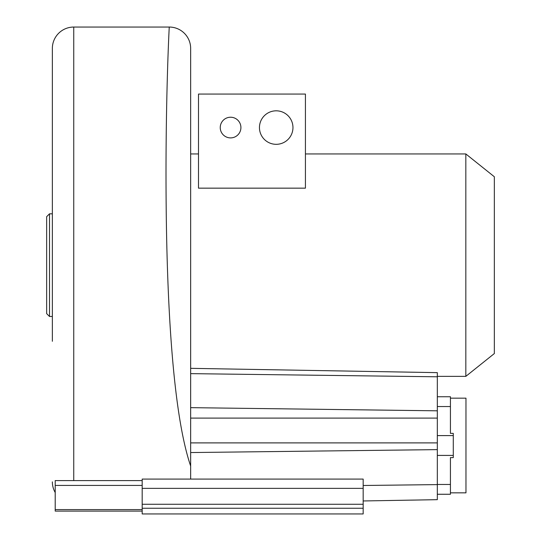 <?xml version="1.0" encoding="UTF-8"?>
<svg xmlns="http://www.w3.org/2000/svg" width="541" height="541" viewBox="0 0 541 541"><rect width="100%" height="100%" fill="white"/><g stroke="black" fill="none" stroke-linecap="round" stroke-linejoin="round"><path stroke-width="0.81" d="M52.355 341.29L52.355 48.44A21.39 21.39 0 0 1 73.745 27.05L169.272 27.05A21.39 21.39 -142.9 0 1 190.655 48.44L190.655 479.076M437.317 376.36L465.828 376.36L494.346 353.55L494.346 176.758L465.828 153.942L465.828 376.36M190.655 153.942L198.5 153.942M305.428 153.942L465.828 153.942M305.428 167.642L305.428 188.16L198.5 188.16L198.5 94.06L305.428 94.06L305.428 167.642M259.45 127.568A16.751 16.751 0 0 0 276.201 144.319A16.751 16.751 0 0 0 292.958 127.568A16.751 16.751 0 0 0 276.201 110.817A16.751 16.751 0 0 0 259.45 127.568M220.241 127.568A10.34 10.34 0 0 0 230.581 137.901A10.34 10.34 0 0 0 240.914 127.568A10.34 10.34 0 0 0 230.581 117.228A10.34 10.34 0 0 0 220.241 127.568M169.272 27.05C169.292 25.075 165.438 97.481 166.087 195.937C166.723 295.474 172.085 411.545 190.655 466.044M52.355 481.869A21.39 21.39 0 0 0 55.209 492.54M52.355 48.44L52.355 213.823L49.508 213.823L46.654 216.677L46.654 313.631L49.508 316.478L49.508 213.823M52.355 265.151L52.355 331.592M142.182 479.076L142.182 513.95L363.173 513.95L363.173 479.076L142.182 479.076M142.182 480.591L55.209 480.591L55.209 511.096L142.182 511.096M142.182 485.426L55.209 485.426M142.182 508.249L363.173 508.249M190.655 368.333L437.317 372.641L437.317 449.625L190.655 452.553M363.173 500.959L437.317 499.668L437.317 455.414L437.317 484.459L450.43 484.459L450.43 494.264L437.317 494.264M190.655 442.89L437.317 442.89L437.317 455.414L453.284 455.414L453.284 457.618L450.43 457.618L450.43 484.459M437.317 396.742L450.43 396.742L450.43 433.382L453.284 433.382L453.284 455.414M450.43 398.162L465.97 398.162L465.97 492.837L450.43 492.837M73.745 480.591L73.745 27.05M142.182 488.361L363.173 488.361M142.182 509.581L55.209 509.581M142.182 504.266L363.173 504.266M190.655 418.098L437.317 418.098M190.655 407.657L437.317 410.815M190.655 373.635L437.317 376.793M363.173 485.487L437.317 484.608M437.317 406.541L450.43 406.541M437.317 435.593L453.284 435.593M52.355 316.478L49.508 316.478"/></g></svg>
